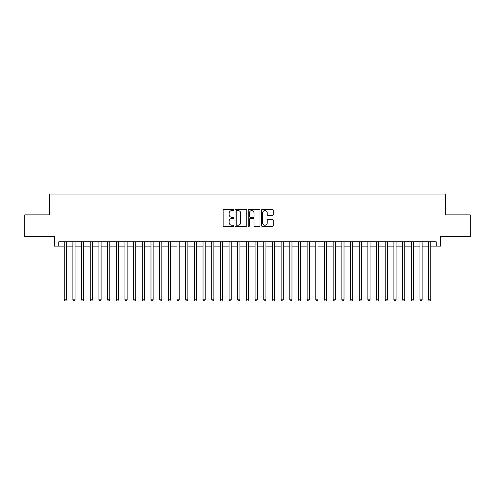 <?xml version="1.0" encoding="UTF-8"?>
<svg xmlns="http://www.w3.org/2000/svg" width="495" height="495" viewBox="0 0 495 495"><rect width="100%" height="100%" fill="white"/><g stroke="black" fill="none" stroke-linecap="round" stroke-linejoin="round"><path stroke-width="0.74" d="M233.621 209.998A0.594 0.594 0 0 0 233.021 209.397L223.975 209.397A0.854 0.854 0 0 0 223.121 210.251L223.121 225.578A0.854 0.854 0 0 0 223.975 226.432L233.021 226.432A0.594 0.594 0 0 0 233.621 225.838A0.594 0.594 0 0 0 233.021 225.237L231.852 225.237A2.723 2.723 0 0 1 229.129 222.515L229.129 221.234A2.723 2.723 0 0 1 231.852 218.512L233.021 218.512A0.594 0.594 0 0 0 233.621 217.918A0.594 0.594 0 0 0 233.021 217.317L231.852 217.317A2.723 2.723 0 0 1 229.129 214.595L229.129 213.314A2.723 2.723 0 0 1 231.852 210.592L233.021 210.592A0.594 0.594 0 0 0 233.621 209.998M272.386 215.405A0.854 0.854 0 0 0 273.24 214.552L273.24 210.251A0.854 0.854 0 0 0 272.386 209.397L262.338 209.397A0.854 0.854 0 0 0 261.49 210.251L261.49 225.578A0.854 0.854 0 0 0 262.338 226.432L272.386 226.432A0.854 0.854 0 0 0 273.24 225.578L273.24 220.386A0.854 0.854 0 0 0 272.386 219.533L268.086 219.533A0.854 0.854 0 0 0 267.238 220.386L267.238 222.96A2.277 2.277 0 0 1 264.955 225.237A2.277 2.277 0 0 1 262.678 222.96L262.678 212.869A2.277 2.277 0 0 1 264.955 210.592A2.277 2.277 0 0 1 267.238 212.869L267.238 214.552A0.854 0.854 0 0 0 268.086 215.405L272.386 215.405M58.8 246.114L58.8 241.777L436.2 241.777L436.2 246.114L440.538 246.114L440.538 236.567L470.25 236.567L470.25 214.879L445.308 214.879L445.308 194.059L49.692 194.059L49.692 214.879L24.75 214.879L24.75 236.567L54.462 236.567L54.462 246.114L64.226 246.114M246.758 210.251A0.854 0.854 0 0 0 245.904 209.397L235.855 209.397A0.854 0.854 0 0 0 235.001 210.251L235.001 225.578A0.854 0.854 0 0 0 235.855 226.432L245.904 226.432A0.854 0.854 0 0 0 246.758 225.578L246.758 210.251M249.096 209.397L259.145 209.397A0.854 0.854 0 0 1 259.999 210.251L259.999 225.578A0.854 0.854 0 0 1 259.145 226.432L254.845 226.432A0.854 0.854 0 0 1 253.991 225.578L253.991 219.365A0.854 0.854 0 0 0 253.143 218.512L250.291 218.512A0.854 0.854 0 0 0 249.437 219.365L249.437 225.838A0.594 0.594 0 0 1 248.843 226.432A0.594 0.594 0 0 1 248.243 225.838L248.243 210.251A0.854 0.854 0 0 1 249.096 209.397M66.392 246.114L72.901 246.114M75.067 246.114L81.576 246.114M83.748 246.114L90.251 246.114M92.423 246.114L98.926 246.114M101.098 246.114L107.601 246.114M109.772 246.114L116.282 246.114M118.447 246.114L124.957 246.114M127.122 246.114L133.631 246.114M135.797 246.114L142.306 246.114M144.478 246.114L150.981 246.114M153.153 246.114L159.656 246.114M161.828 246.114L168.331 246.114M170.503 246.114L177.012 246.114M179.178 246.114L185.687 246.114M187.853 246.114L194.362 246.114M196.527 246.114L203.037 246.114M205.208 246.114L211.712 246.114M213.883 246.114L220.386 246.114M222.558 246.114L229.061 246.114M231.233 246.114L237.742 246.114M239.908 246.114L246.417 246.114M248.583 246.114L255.092 246.114M257.258 246.114L263.767 246.114M265.939 246.114L272.442 246.114M274.614 246.114L281.117 246.114M283.288 246.114L289.792 246.114M291.963 246.114L298.473 246.114M300.638 246.114L307.147 246.114M309.313 246.114L315.822 246.114M317.988 246.114L324.497 246.114M326.669 246.114L333.172 246.114M335.344 246.114L341.847 246.114M344.019 246.114L350.522 246.114M352.694 246.114L359.203 246.114M361.369 246.114L367.878 246.114M370.043 246.114L376.553 246.114M378.718 246.114L385.228 246.114M387.399 246.114L393.902 246.114M396.074 246.114L402.577 246.114M404.749 246.114L411.252 246.114M413.424 246.114L419.933 246.114M422.099 246.114L428.608 246.114M430.774 246.114L436.2 246.114M236.789 210.592A0.594 0.594 0 0 0 236.195 211.186L236.195 224.643A0.594 0.594 0 0 0 236.789 225.237L238.027 225.237A2.723 2.723 0 0 0 240.749 222.515L240.749 213.314A2.723 2.723 0 0 0 238.027 210.592L236.789 210.592M253.991 212.912A2.277 2.277 0 0 0 251.714 210.635A2.277 2.277 0 0 0 249.437 212.912L249.437 216.47A0.854 0.854 0 0 0 250.291 217.317L253.143 217.317A0.854 0.854 0 0 0 253.991 216.47L253.991 212.912M66.392 241.777L66.392 299.815L64.226 299.815L64.226 241.777M66.392 299.815L65.742 300.941L64.876 300.941L64.226 299.815M75.067 241.777L75.067 299.815L72.901 299.815L72.901 241.777M75.067 299.815L74.417 300.941L73.551 300.941L72.901 299.815M83.748 241.777L83.748 299.815L81.576 299.815L81.576 241.777M83.748 299.815L83.092 300.941L82.226 300.941L81.576 299.815M92.423 241.777L92.423 299.815L90.251 299.815L90.251 241.777M92.423 299.815L91.773 300.941L90.901 300.941L90.251 299.815M101.098 241.777L101.098 299.815L98.926 299.815L98.926 241.777M101.098 299.815L100.448 300.941L99.575 300.941L98.926 299.815M109.772 241.777L109.772 299.815L107.601 299.815L107.601 241.777M109.772 299.815L109.123 300.941L108.257 300.941L107.601 299.815M118.447 241.777L118.447 299.815L116.282 299.815L116.282 241.777M118.447 299.815L117.798 300.941L116.931 300.941L116.282 299.815M127.122 241.777L127.122 299.815L124.957 299.815L124.957 241.777M127.122 299.815L126.473 300.941L125.606 300.941L124.957 299.815M135.797 241.777L135.797 299.815L133.631 299.815L133.631 241.777M135.797 299.815L135.147 300.941L134.281 300.941L133.631 299.815M144.478 241.777L144.478 299.815L142.306 299.815L142.306 241.777M144.478 299.815L143.822 300.941L142.956 300.941L142.306 299.815M153.153 241.777L153.153 299.815L150.981 299.815L150.981 241.777M153.153 299.815L152.503 300.941L151.631 300.941L150.981 299.815M161.828 241.777L161.828 299.815L159.656 299.815L159.656 241.777M161.828 299.815L161.178 300.941L160.306 300.941L159.656 299.815M170.503 241.777L170.503 299.815L168.331 299.815L168.331 241.777M170.503 299.815L169.853 300.941L168.987 300.941L168.331 299.815M179.178 241.777L179.178 299.815L177.012 299.815L177.012 241.777M179.178 299.815L178.528 300.941L177.662 300.941L177.012 299.815M187.853 241.777L187.853 299.815L185.687 299.815L185.687 241.777M187.853 299.815L187.203 300.941L186.337 300.941L185.687 299.815M196.527 241.777L196.527 299.815L194.362 299.815L194.362 241.777M196.527 299.815L195.878 300.941L195.011 300.941L194.362 299.815M205.208 241.777L205.208 299.815L203.037 299.815L203.037 241.777M205.208 299.815L204.553 300.941L203.686 300.941L203.037 299.815M213.883 241.777L213.883 299.815L211.712 299.815L211.712 241.777M213.883 299.815L213.234 300.941L212.361 300.941L211.712 299.815M222.558 241.777L222.558 299.815L220.386 299.815L220.386 241.777M222.558 299.815L221.909 300.941L221.036 300.941L220.386 299.815M231.233 241.777L231.233 299.815L229.061 299.815L229.061 241.777M231.233 299.815L230.583 300.941L229.717 300.941L229.061 299.815M239.908 241.777L239.908 299.815L237.742 299.815L237.742 241.777M239.908 299.815L239.258 300.941L238.392 300.941L237.742 299.815M248.583 241.777L248.583 299.815L246.417 299.815L246.417 241.777M248.583 299.815L247.933 300.941L247.067 300.941L246.417 299.815M257.258 241.777L257.258 299.815L255.092 299.815L255.092 241.777M257.258 299.815L256.608 300.941L255.742 300.941L255.092 299.815M265.939 241.777L265.939 299.815L263.767 299.815L263.767 241.777M265.939 299.815L265.283 300.941L264.417 300.941L263.767 299.815M274.614 241.777L274.614 299.815L272.442 299.815L272.442 241.777M274.614 299.815L273.964 300.941L273.091 300.941L272.442 299.815M283.288 241.777L283.288 299.815L281.117 299.815L281.117 241.777M283.288 299.815L282.639 300.941L281.766 300.941L281.117 299.815M291.963 241.777L291.963 299.815L289.792 299.815L289.792 241.777M291.963 299.815L291.314 300.941L290.447 300.941L289.792 299.815M300.638 241.777L300.638 299.815L298.473 299.815L298.473 241.777M300.638 299.815L299.989 300.941L299.122 300.941L298.473 299.815M309.313 241.777L309.313 299.815L307.147 299.815L307.147 241.777M309.313 299.815L308.663 300.941L307.797 300.941L307.147 299.815M317.988 241.777L317.988 299.815L315.822 299.815L315.822 241.777M317.988 299.815L317.338 300.941L316.472 300.941L315.822 299.815M326.669 241.777L326.669 299.815L324.497 299.815L324.497 241.777M326.669 299.815L326.013 300.941L325.147 300.941L324.497 299.815M335.344 241.777L335.344 299.815L333.172 299.815L333.172 241.777M335.344 299.815L334.694 300.941L333.822 300.941L333.172 299.815M344.019 241.777L344.019 299.815L341.847 299.815L341.847 241.777M344.019 299.815L343.369 300.941L342.497 300.941L341.847 299.815M352.694 241.777L352.694 299.815L350.522 299.815L350.522 241.777M352.694 299.815L352.044 300.941L351.178 300.941L350.522 299.815M361.369 241.777L361.369 299.815L359.203 299.815L359.203 241.777M361.369 299.815L360.719 300.941L359.853 300.941L359.203 299.815M370.043 241.777L370.043 299.815L367.878 299.815L367.878 241.777M370.043 299.815L369.394 300.941L368.528 300.941L367.878 299.815M378.718 241.777L378.718 299.815L376.553 299.815L376.553 241.777M378.718 299.815L378.069 300.941L377.202 300.941L376.553 299.815M387.399 241.777L387.399 299.815L385.228 299.815L385.228 241.777M387.399 299.815L386.743 300.941L385.877 300.941L385.228 299.815M396.074 241.777L396.074 299.815L393.902 299.815L393.902 241.777M396.074 299.815L395.425 300.941L394.552 300.941L393.902 299.815M404.749 241.777L404.749 299.815L402.577 299.815L402.577 241.777M404.749 299.815L404.099 300.941L403.227 300.941L402.577 299.815M413.424 241.777L413.424 299.815L411.252 299.815L411.252 241.777M413.424 299.815L412.774 300.941L411.908 300.941L411.252 299.815M422.099 241.777L422.099 299.815L419.933 299.815L419.933 241.777M422.099 299.815L421.449 300.941L420.583 300.941L419.933 299.815M430.774 241.777L430.774 299.815L428.608 299.815L428.608 241.777M430.774 299.815L430.124 300.941L429.258 300.941L428.608 299.815"/></g></svg>
